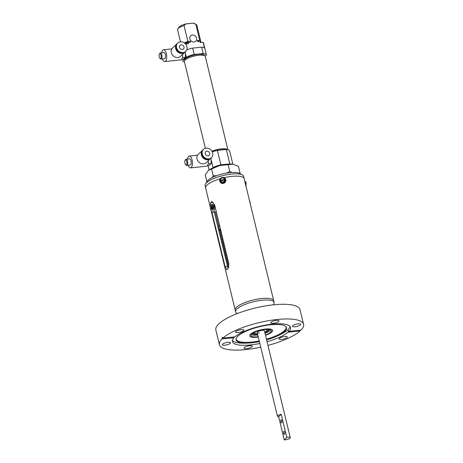 <?xml version="1.0" encoding="UTF-8"?>
<svg xmlns="http://www.w3.org/2000/svg" width="463" height="463" viewBox="0 0 463 463"><rect width="100%" height="100%" fill="white"/><g stroke="black" fill="none" stroke-linecap="round" stroke-linejoin="round"><path stroke-width="0.69" d="M269.182 329.471A8.67 2.431 -13.6 0 1 268.557 330.611A8.67 2.431 -13.6 0 1 264.865 332.665M266.555 330.883A8.67 2.431 166.4 0 0 268.337 329.685A8.67 2.431 166.4 0 0 268.604 329.401M265.415 334.946A10.527 2.952 166.4 0 0 270.652 332.174A10.527 2.952 166.4 0 0 271.387 330.663A10.527 2.952 166.4 0 0 262.781 329.783A10.527 2.952 166.4 0 0 251.652 334.107A10.527 2.952 166.4 0 0 250.923 335.611A10.527 2.952 166.4 0 0 258.192 336.694M264.998 333.215A10.527 2.952 166.4 0 0 270.236 330.437A10.527 2.952 166.4 0 0 270.699 329.911M236.564 307.224A19.816 5.556 166.4 0 0 235.181 310.065A19.816 5.556 -13.6 0 1 261.722 298.508A19.816 5.556 -13.6 0 1 273.708 300.742A19.816 5.556 166.4 0 0 257.509 299.092A19.816 5.556 166.4 0 0 236.564 307.224M273.211 304.851L273.378 304.648A19.816 5.556 166.4 0 0 274.125 302.478A19.816 5.556 166.4 0 0 257.926 300.828A19.816 5.556 166.4 0 0 236.981 308.954A19.816 5.556 166.4 0 0 235.603 311.796A19.816 5.556 166.4 0 0 237.259 313.382L237.502 313.492M250.535 334.217A11.766 3.299 166.4 0 0 249.719 335.906A11.766 3.299 166.4 0 0 258.279 337.052A11.766 3.299 -13.6 0 1 256.838 337.232A11.766 3.299 -13.6 0 1 249.719 335.906A11.766 3.299 -13.6 0 1 265.473 329.043A11.766 3.299 -13.6 0 1 272.591 330.374A11.766 3.299 166.4 0 0 262.972 329.39A11.766 3.299 166.4 0 0 250.535 334.217M265.502 335.305A11.766 3.299 166.4 0 0 271.775 332.058A11.766 3.299 166.4 0 0 272.591 330.374A11.766 3.299 -13.6 0 1 265.502 335.305M251.189 334.633A10.527 2.952 166.4 0 0 257.775 334.963M257.642 334.413A8.67 2.431 -13.6 0 1 252.341 333.545M252.827 333.221A8.67 2.431 166.4 0 0 255.316 333.597M220.614 229.642A16.228 4.549 166.4 0 0 219.884 231.552L219.942 231.784A16.228 4.549 166.4 0 1 220.666 229.874A16.228 4.549 166.4 0 0 219.942 231.784A16.228 4.549 166.4 0 0 219.954 231.841M220.695 229.989A16.228 4.549 166.4 0 0 219.971 231.899A16.228 4.549 166.4 0 0 220.411 232.623M220.863 234.353A16.228 4.549 -13.6 0 1 220.376 233.584A16.228 4.549 -13.6 0 1 221.106 231.674M220.365 233.526A16.228 4.549 -13.6 0 1 220.347 233.468A16.228 4.549 -13.6 0 1 221.077 231.558M221.297 236.142A16.228 4.549 -13.6 0 1 220.81 235.378A16.228 4.549 -13.6 0 1 221.534 233.468M220.799 235.32A16.228 4.549 -13.6 0 1 220.782 235.262A16.228 4.549 -13.6 0 1 221.511 233.352M221.731 237.936A16.228 4.549 -13.6 0 1 221.245 237.166A16.228 4.549 -13.6 0 1 221.968 235.256M221.233 237.108A16.228 4.549 -13.6 0 1 221.216 237.05A16.228 4.549 -13.6 0 1 221.939 235.14M222.165 239.724A16.228 4.549 -13.6 0 1 221.679 238.96A16.228 4.549 -13.6 0 1 222.402 237.05M221.667 238.902A16.228 4.549 -13.6 0 1 221.65 238.844A16.228 4.549 -13.6 0 1 222.373 236.934M222.599 241.518A16.228 4.549 -13.6 0 1 222.113 240.748A16.228 4.549 -13.6 0 1 222.836 238.839M222.095 240.691A16.228 4.549 -13.6 0 1 222.084 240.633A16.228 4.549 -13.6 0 1 222.807 238.723M223.033 243.306A16.228 4.549 -13.6 0 1 222.541 242.543A16.228 4.549 -13.6 0 1 223.27 240.633M222.529 242.479A16.228 4.549 -13.6 0 1 222.518 242.427A16.228 4.549 -13.6 0 1 223.241 240.517M223.467 245.101A16.228 4.549 -13.6 0 1 222.975 244.331A16.228 4.549 -13.6 0 1 223.704 242.421M222.963 244.273A16.228 4.549 -13.6 0 1 222.946 244.215A16.228 4.549 -13.6 0 1 223.675 242.305M223.901 246.889A16.228 4.549 -13.6 0 1 223.409 246.125A16.228 4.549 -13.6 0 1 224.138 244.215M223.398 246.061A16.228 4.549 -13.6 0 1 223.38 246.003A16.228 4.549 -13.6 0 1 224.109 244.099M224.329 248.683A16.228 4.549 -13.6 0 1 223.843 247.913A16.228 4.549 -13.6 0 1 224.572 246.003M223.832 247.855A16.228 4.549 -13.6 0 1 223.814 247.798A16.228 4.549 -13.6 0 1 224.543 245.888M224.763 250.471A16.228 4.549 -13.6 0 1 224.277 249.707A16.228 4.549 -13.6 0 1 225.001 247.798M224.266 249.644A16.228 4.549 -13.6 0 1 224.248 249.586A16.228 4.549 -13.6 0 1 224.977 247.682M225.197 252.266A16.228 4.549 -13.6 0 1 224.711 251.496A16.228 4.549 -13.6 0 1 225.435 249.586M224.7 251.438A16.228 4.549 -13.6 0 1 224.682 251.38A16.228 4.549 -13.6 0 1 225.406 249.47M225.631 254.054A16.228 4.549 -13.6 0 1 225.145 253.29A16.228 4.549 -13.6 0 1 225.869 251.38M225.134 253.226A16.228 4.549 -13.6 0 1 225.116 253.168A16.228 4.549 -13.6 0 1 225.84 251.264M226.066 255.848A16.228 4.549 -13.6 0 1 225.579 255.078A16.228 4.549 -13.6 0 1 226.303 253.168M225.562 255.02A16.228 4.549 -13.6 0 1 225.55 254.963A16.228 4.549 -13.6 0 1 226.274 253.053M226.5 257.636A16.228 4.549 -13.6 0 1 226.008 256.872A16.228 4.549 -13.6 0 1 226.737 254.963M225.996 256.809A16.228 4.549 -13.6 0 1 225.985 256.751A16.228 4.549 -13.6 0 1 226.708 254.847M226.934 259.43A16.228 4.549 -13.6 0 1 226.442 258.661A16.228 4.549 -13.6 0 1 227.171 256.751M226.43 258.603A16.228 4.549 -13.6 0 1 226.413 258.545A16.228 4.549 -13.6 0 1 227.142 256.635M227.368 261.219A16.228 4.549 -13.6 0 1 226.876 260.455A16.228 4.549 -13.6 0 1 227.605 258.545M226.864 260.391A16.228 4.549 -13.6 0 1 226.847 260.333A16.228 4.549 -13.6 0 1 227.576 258.429M227.796 263.013A16.228 4.549 -13.6 0 1 227.31 262.243A16.228 4.549 -13.6 0 1 228.039 260.333M227.298 262.185A16.228 4.549 -13.6 0 1 227.281 262.127A16.228 4.549 -13.6 0 1 228.01 260.218M228.23 264.801A16.228 4.549 -13.6 0 1 227.744 264.037A16.228 4.549 -13.6 0 1 228.467 262.127M227.732 263.974A16.228 4.549 -13.6 0 1 227.715 263.916A16.228 4.549 -13.6 0 1 228.444 262.012M228.664 266.595A16.228 4.549 -13.6 0 1 228.178 265.826A16.228 4.549 -13.6 0 1 228.867 263.962M228.166 265.768A16.228 4.549 -13.6 0 1 228.149 265.71A16.228 4.549 -13.6 0 1 228.849 263.835M228.577 267.382A16.228 4.549 -13.6 0 1 228.78 266.514M228.566 267.417A16.228 4.549 -13.6 0 1 228.82 266.266M219.861 231.066A16.228 4.549 -13.6 0 1 219.659 230.626A16.228 4.549 -13.6 0 1 220.388 228.716M219.549 225.249A16.228 4.549 166.4 0 0 218.82 227.159L219.659 230.626M283.564 433.391A1.551 0.654 -95.8 0 0 284.288 434.392A1.551 0.654 -95.8 0 0 284.704 432.315A1.551 0.654 -95.8 0 0 283.975 431.313A1.551 0.654 -95.8 0 0 283.564 433.391M280.769 421.834A1.551 0.654 -95.8 0 0 281.492 422.835A1.551 0.654 -95.8 0 0 281.903 420.757A1.551 0.654 -95.8 0 0 281.18 419.756A1.551 0.654 -95.8 0 0 280.769 421.834M286.817 437.413A3.716 1.042 -13.6 0 1 288.015 437.222A3.716 1.042 -13.6 0 1 290.26 437.645A3.716 1.042 -13.6 0 1 285.283 439.809A3.716 1.042 -13.6 0 1 284.247 439.85L286.817 437.413L281.226 414.298A3.716 1.042 166.4 0 0 277.447 416.278A3.716 1.042 166.4 0 0 278.657 416.741L284.247 439.85M278.657 416.741L281.226 414.298M228.103 268.609L214.259 212.042M210.416 204.461L211.093 201.949L211.765 201.636L214.601 204.791L228.716 263.146L228.502 267.631L226.887 269.854L225.082 266.595L211.782 211.637M274.125 302.478L244.157 178.596A19.816 5.556 -13.6 0 0 244.018 178.232A19.816 5.556 -13.6 0 0 224.196 177.711A19.816 5.556 -13.6 0 1 232.171 176.362A19.816 5.556 -13.6 0 1 244.157 178.596L243.596 176.287A19.816 5.556 166.4 0 0 243.463 175.923A19.816 5.556 166.4 0 0 242.375 174.91A19.816 5.556 166.4 0 0 223.027 175.546A19.816 5.556 166.4 0 0 205.531 183.823A19.816 5.556 166.4 0 0 205.074 185.605L205.636 187.914A19.816 5.556 -13.6 0 1 220.272 178.747A19.816 5.556 -13.6 0 0 205.636 187.914A19.816 5.556 -13.6 0 0 205.769 188.279M213.767 221.546A19.816 5.556 166.4 0 1 213.756 221.488A19.816 5.556 166.4 0 1 213.871 220.336L213.9 220.452A19.816 5.556 166.4 0 0 213.784 221.603L215.15 227.264A19.816 5.556 166.4 0 0 215.168 227.321M216.562 233.097A19.816 5.556 166.4 0 1 216.551 233.039A19.816 5.556 166.4 0 1 216.667 231.888L216.696 232.004A19.816 5.556 166.4 0 0 216.58 233.155L217.946 238.821A19.816 5.556 166.4 0 0 217.963 238.879M219.364 244.655A19.816 5.556 166.4 0 1 219.346 244.597A19.816 5.556 166.4 0 1 219.462 243.445L219.491 243.561A19.816 5.556 166.4 0 0 219.375 244.713L220.741 250.379A19.816 5.556 166.4 0 0 220.758 250.431M222.159 256.213A19.816 5.556 166.4 0 1 222.142 256.155A19.816 5.556 166.4 0 1 222.263 255.003L222.286 255.119A19.816 5.556 166.4 0 0 222.171 256.271L223.542 261.931A19.816 5.556 166.4 0 0 223.554 261.989M224.954 267.77A19.816 5.556 166.4 0 1 224.937 267.712A19.816 5.556 166.4 0 1 225.059 266.561L225.082 266.676A19.816 5.556 166.4 0 0 224.966 267.828L235.603 311.796M212.372 215.764A19.816 5.556 166.4 0 1 212.355 215.706A19.816 5.556 166.4 0 1 212.476 214.554L212.505 214.67A19.816 5.556 166.4 0 0 212.384 215.822L213.756 221.488M215.15 227.264A19.816 5.556 166.4 0 1 215.272 226.112L215.301 226.228A19.816 5.556 166.4 0 0 215.179 227.379L216.551 233.039M217.946 238.821A19.816 5.556 166.4 0 1 218.067 237.669L218.096 237.785A19.816 5.556 166.4 0 0 217.975 238.937L219.346 244.597M220.741 250.379A19.816 5.556 166.4 0 1 220.863 249.227L220.892 249.337A19.816 5.556 166.4 0 0 220.77 250.495L222.142 256.155M223.542 261.931A19.816 5.556 166.4 0 1 223.658 260.779L223.687 260.895A19.816 5.556 166.4 0 0 223.565 262.046L224.937 267.712M224.393 265.461L224.364 265.345A19.816 5.556 166.4 0 1 224.497 264.246L224.526 264.361A19.816 5.556 166.4 0 0 224.393 265.461M222.998 259.679L222.969 259.564A19.816 5.556 166.4 0 1 223.097 258.47L223.125 258.586A19.816 5.556 166.4 0 0 222.998 259.679M221.598 253.903L221.569 253.788A19.816 5.556 166.4 0 1 221.702 252.694L221.731 252.81A19.816 5.556 166.4 0 0 221.598 253.903M220.203 248.127L220.174 248.012A19.816 5.556 166.4 0 1 220.301 246.912L220.33 247.028A19.816 5.556 166.4 0 0 220.203 248.127M218.802 242.346L218.773 242.23A19.816 5.556 166.4 0 1 218.906 241.136L218.935 241.252A19.816 5.556 166.4 0 0 218.802 242.346M217.402 236.57L217.379 236.454A19.816 5.556 166.4 0 1 217.506 235.354L217.535 235.47A19.816 5.556 166.4 0 0 217.402 236.57M216.007 230.788L215.978 230.672A19.816 5.556 166.4 0 1 216.111 229.579L216.14 229.694A19.816 5.556 166.4 0 0 216.007 230.788M214.606 225.012L214.583 224.896A19.816 5.556 166.4 0 1 214.71 223.803L214.739 223.918A19.816 5.556 166.4 0 0 214.606 225.012M213.211 219.236L213.183 219.121A19.816 5.556 166.4 0 1 213.316 218.021L213.345 218.137A19.816 5.556 166.4 0 0 213.211 219.236M211.811 213.455L211.788 213.339A19.816 5.556 166.4 0 1 211.915 212.245L211.944 212.361A19.816 5.556 166.4 0 0 211.811 213.455M224.115 264.304L224.086 264.188A19.816 5.556 166.4 0 1 224.219 263.094L224.248 263.21A19.816 5.556 166.4 0 0 224.115 264.304M222.715 258.528L222.686 258.412A19.816 5.556 166.4 0 1 222.819 257.312L222.848 257.428A19.816 5.556 166.4 0 0 222.715 258.528M221.32 252.746L221.291 252.63A19.816 5.556 166.4 0 1 221.424 251.536L221.447 251.652A19.816 5.556 166.4 0 0 221.32 252.746M219.919 246.97L219.89 246.854A19.816 5.556 166.4 0 1 220.023 245.76L220.052 245.87A19.816 5.556 166.4 0 0 219.919 246.97M218.524 241.188L218.495 241.078A19.816 5.556 166.4 0 1 218.629 239.979L218.652 240.094A19.816 5.556 166.4 0 0 218.524 241.188M217.124 235.412L217.095 235.297A19.816 5.556 166.4 0 1 217.228 234.203L217.257 234.319A19.816 5.556 166.4 0 0 217.124 235.412M215.729 229.636L215.7 229.521A19.816 5.556 166.4 0 1 215.833 228.421L215.856 228.537A19.816 5.556 166.4 0 0 215.729 229.636M214.328 223.855L214.3 223.739A19.816 5.556 166.4 0 1 214.433 222.645L214.462 222.761A19.816 5.556 166.4 0 0 214.328 223.855M212.934 218.079L212.905 217.963A19.816 5.556 166.4 0 1 213.032 216.869L213.061 216.985A19.816 5.556 166.4 0 0 212.934 218.079M211.591 211.406A19.816 5.556 166.4 0 0 211.533 212.303L211.504 212.187A19.816 5.556 166.4 0 1 211.55 211.342M223.837 263.146L223.808 263.03A19.816 5.556 166.4 0 1 223.936 261.936L223.965 262.052A19.816 5.556 166.4 0 0 223.837 263.146M222.437 257.37L222.408 257.254A19.816 5.556 166.4 0 1 222.541 256.161L222.57 256.276A19.816 5.556 166.4 0 0 222.437 257.37M221.036 251.594L221.013 251.478A19.816 5.556 166.4 0 1 221.14 250.379L221.169 250.495A19.816 5.556 166.4 0 0 221.036 251.594M219.641 245.812L219.612 245.697A19.816 5.556 166.4 0 1 219.746 244.603L219.775 244.719A19.816 5.556 166.4 0 0 219.641 245.812M218.241 240.037L218.218 239.921A19.816 5.556 166.4 0 1 218.345 238.821L218.374 238.937A19.816 5.556 166.4 0 0 218.241 240.037M216.846 234.255L216.817 234.139A19.816 5.556 166.4 0 1 216.95 233.045L216.979 233.161A19.816 5.556 166.4 0 0 216.846 234.255M215.445 228.479L215.422 228.363A19.816 5.556 166.4 0 1 215.55 227.269L215.579 227.385A19.816 5.556 166.4 0 0 215.445 228.479M214.051 222.703L214.022 222.587A19.816 5.556 166.4 0 1 214.155 221.488L214.184 221.603A19.816 5.556 166.4 0 0 214.051 222.703M212.65 216.921L212.621 216.806A19.816 5.556 166.4 0 1 212.754 215.712L212.783 215.827A19.816 5.556 166.4 0 0 212.65 216.921M211.221 210.81A19.816 5.556 166.4 0 0 211.255 211.145L211.226 211.03A19.816 5.556 166.4 0 1 211.197 210.758M224.671 266.613L224.648 266.497A19.816 5.556 166.4 0 1 224.775 265.403L224.804 265.519A19.816 5.556 166.4 0 0 224.671 266.613M223.276 260.837L223.247 260.721A19.816 5.556 166.4 0 1 223.38 259.627L223.409 259.743A19.816 5.556 166.4 0 0 223.276 260.837M221.875 255.061L221.852 254.945A19.816 5.556 166.4 0 1 221.98 253.846L222.008 253.961A19.816 5.556 166.4 0 0 221.875 255.061M220.481 249.279L220.452 249.163A19.816 5.556 166.4 0 1 220.585 248.07L220.614 248.185A19.816 5.556 166.4 0 0 220.481 249.279M219.08 243.503L219.051 243.388A19.816 5.556 166.4 0 1 219.184 242.288L219.213 242.404A19.816 5.556 166.4 0 0 219.08 243.503M217.685 237.722L217.656 237.606A19.816 5.556 166.4 0 1 217.789 236.512L217.813 236.628A19.816 5.556 166.4 0 0 217.685 237.722M216.285 231.946L216.256 231.83A19.816 5.556 166.4 0 1 216.389 230.736L216.418 230.852A19.816 5.556 166.4 0 0 216.285 231.946M214.89 226.17L214.861 226.054A19.816 5.556 166.4 0 1 214.994 224.954L215.017 225.07A19.816 5.556 166.4 0 0 214.89 226.17M213.489 220.388L213.46 220.272A19.816 5.556 166.4 0 1 213.593 219.178L213.622 219.294A19.816 5.556 166.4 0 0 213.489 220.388M212.095 214.612L212.066 214.496A19.816 5.556 166.4 0 1 212.199 213.402L212.222 213.518A19.816 5.556 166.4 0 0 212.095 214.612M212.199 213.42A19.805 5.55 166.4 0 0 212.066 214.45M213.599 219.196A19.805 5.55 166.4 0 0 213.466 220.226M214.994 224.972A19.805 5.55 166.4 0 0 214.867 226.008M216.395 230.753A19.805 5.55 166.4 0 0 216.262 231.784M217.789 236.529A19.805 5.55 166.4 0 0 217.662 237.56M219.19 242.305A19.805 5.55 166.4 0 0 219.057 243.341M220.585 248.087A19.805 5.55 166.4 0 0 220.457 249.117M221.985 253.863A19.805 5.55 166.4 0 0 221.852 254.893M223.38 259.645A19.805 5.55 166.4 0 0 223.253 260.675M224.781 265.421A19.805 5.55 166.4 0 0 224.648 266.451M212.76 215.729A19.805 5.55 166.4 0 0 212.627 216.759M214.155 221.505A19.805 5.55 166.4 0 0 214.028 222.541M215.555 227.287A19.805 5.55 166.4 0 0 215.422 228.317M216.95 233.063A19.805 5.55 166.4 0 0 216.823 234.093M218.351 238.839A19.805 5.55 166.4 0 0 218.218 239.875M219.751 244.62A19.805 5.55 166.4 0 0 219.618 245.65M221.146 250.396A19.805 5.55 166.4 0 0 221.013 251.426M222.547 256.178A19.805 5.55 166.4 0 0 222.414 257.208M223.942 261.954A19.805 5.55 166.4 0 0 223.808 262.984M211.556 211.354A19.805 5.55 166.4 0 0 211.51 212.135M213.038 216.887A19.805 5.55 166.4 0 0 212.905 217.917M214.438 222.662A19.805 5.55 166.4 0 0 214.305 223.693M215.833 228.438A19.805 5.55 166.4 0 0 215.7 229.474M217.234 234.22A19.805 5.55 166.4 0 0 217.101 235.25M218.629 239.996A19.805 5.55 166.4 0 0 218.501 241.026M220.029 245.772A19.805 5.55 166.4 0 0 219.896 246.808M221.424 251.554A19.805 5.55 166.4 0 0 221.297 252.584M222.825 257.33A19.805 5.55 166.4 0 0 222.691 258.36M224.219 263.111A19.805 5.55 166.4 0 0 224.092 264.142M211.921 212.262A19.805 5.55 166.4 0 0 211.788 213.293M213.316 218.038A19.805 5.55 166.4 0 0 213.188 219.074M214.716 223.82A19.805 5.55 166.4 0 0 214.583 224.85M216.117 229.596A19.805 5.55 166.4 0 0 215.984 230.626M217.512 235.372A19.805 5.55 166.4 0 0 217.379 236.408M218.912 241.154A19.805 5.55 166.4 0 0 218.779 242.184M220.307 246.929A19.805 5.55 166.4 0 0 220.174 247.96M221.708 252.711A19.805 5.55 166.4 0 0 221.574 253.741M223.102 258.487A19.805 5.55 166.4 0 0 222.969 259.517M224.503 264.263A19.805 5.55 166.4 0 0 224.37 265.293M223.664 260.796A19.805 5.55 166.4 0 0 223.531 261.826M220.868 249.244A19.805 5.55 166.4 0 0 220.735 250.275M218.073 237.687A19.805 5.55 166.4 0 0 217.94 238.717M215.278 226.129A19.805 5.55 166.4 0 0 215.145 227.159M212.482 214.572A19.805 5.55 166.4 0 0 212.349 215.602M205.531 183.823L207.326 181.155A17.339 4.862 -13.6 0 1 222.634 173.909A17.339 4.862 -13.6 0 1 239.562 173.353L242.375 174.91M290.26 437.645L264.402 330.761A3.716 1.042 166.4 0 0 262.156 330.345A3.716 1.042 166.4 0 0 257.179 332.509A3.716 1.042 166.4 0 0 259.425 332.926M255.796 331.745A6.193 1.736 166.4 0 0 254.772 333.094A6.193 1.736 166.4 0 0 257.509 333.858M264.732 332.11A6.193 1.736 166.4 0 0 266.81 330.177A6.193 1.736 166.4 0 0 265.282 329.448M194.072 42A3.716 3.206 46.5 0 0 195.791 41.23A3.716 3.206 46.5 0 0 196.202 37.202A3.716 3.206 46.5 0 0 192.4 35.066A3.716 3.206 46.5 0 0 190.681 35.836A3.716 3.206 46.5 0 0 190.27 39.859A3.716 3.206 46.5 0 0 194.072 42M226.621 149.48A10.157 2.847 166.4 0 0 221.216 149.098A10.157 2.847 166.4 0 0 212.048 151.401M184.731 60.433L184.691 60.259A10.157 2.847 -13.6 0 1 185.397 58.807A10.157 2.847 -13.6 0 1 196.133 54.64A10.157 2.847 -13.6 0 1 204.432 55.485L204.478 55.658M211.95 151.227A10.776 3.021 -13.6 0 1 221.441 148.883A10.776 3.021 -13.6 0 1 227.709 149.659M205.352 148.293L184.367 61.562A10.776 3.021 -13.6 0 1 198.795 55.276A10.776 3.021 -13.6 0 1 205.317 56.492L227.86 149.694M185.605 44.049A12.2 3.42 -13.6 0 1 185.622 44.043L188.441 43.753L188.157 42.602A9.908 2.778 166.4 0 0 185.293 43.707M201.029 42.474L200.977 42.255A9.908 2.778 166.4 0 0 199.987 41.398L200.271 42.55L203.083 42.266A12.2 3.42 -13.6 0 1 203.483 42.868L206.417 55.004A12.2 3.42 -13.6 0 1 206.44 55.126L205.225 56.272M203.083 42.266L204.484 48.042A12.2 3.42 166.4 0 0 201.59 47.185L192.643 48.094A12.2 3.42 166.4 0 0 187.023 49.819L186.919 49.385M185.362 53.204L186.323 57.169A12.2 3.42 -13.6 0 1 194.182 54.449L203.13 53.54A12.2 3.42 -13.6 0 1 206.417 55.004M192.643 48.094L194.182 54.449M201.59 47.185L203.13 53.54M184.465 61.967A12.2 3.42 -13.6 0 1 182.706 60.74A12.2 3.42 -13.6 0 1 182.682 60.624L186.323 57.169M199.987 41.398L197.591 41.641L197.313 40.484L199.709 40.24A9.908 2.778 -13.6 0 1 200.699 41.097A9.908 2.778 -13.6 0 1 200.612 41.728M212.297 151.887A12.2 3.42 -13.6 0 1 217.384 150.365L226.332 149.456A12.2 3.42 -13.6 0 1 229.625 150.921L232.837 164.209M208.101 165.725L209.12 169.944L208.107 165.725M212.442 168.081L213.021 167.531A12.2 3.42 -13.6 0 1 220.88 164.811L229.827 163.896L226.332 149.456M229.827 163.896A12.2 3.42 -13.6 0 1 230.95 164.052M220.88 164.811L217.384 150.365M213.021 167.531L211.082 159.521M186.085 23.868L184.031 25.523A9.908 2.778 166.4 0 0 177.815 28.949L178.909 27.311A8.392 2.35 -13.6 0 1 186.085 23.868L193.117 23.15A8.392 2.35 -13.6 0 1 194.512 23.538L196.237 24.493A9.908 2.778 166.4 0 0 195.861 24.319L199.709 40.24M184.031 25.523L187.88 41.444L190.276 41.201L190.559 42.353L188.157 42.602M195.861 24.319L193.117 23.15M197.313 40.484A8.392 2.35 -13.6 0 1 199.223 41.456L199.229 41.473M184.812 43.262A8.392 2.35 -13.6 0 1 190.276 41.201M200.699 41.097L196.844 25.181A9.908 2.778 166.4 0 0 196.237 24.493M177.815 28.949A9.908 2.778 166.4 0 0 177.584 29.84L180.483 41.815M184.326 42.885A9.908 2.778 -13.6 0 1 187.88 41.444M233.543 164.336A14.862 4.167 166.4 0 0 233.508 164.324A14.862 4.167 166.4 0 0 232.97 164.226A14.862 4.167 166.4 0 0 219.56 165.592A14.862 4.167 166.4 0 0 208.581 170.355A14.862 4.167 166.4 0 0 208.553 170.378L211.579 169.007L213.217 175.772L212.268 177.537M208.13 170.754L205.277 174.979L206.915 181.745M211.579 169.007L219.56 165.592L228.137 164.654L229.775 171.426L226.604 173.087M216.69 175.68L213.217 175.772M229.775 171.426L231.876 172.456M239.354 173.249L240.037 173.046L239.817 173.492M228.137 164.654L232.97 164.226L238.404 166.275L240.037 173.046M232.97 164.226L233.508 164.324M160.702 58.367A2.489 1.048 -95.8 0 0 161.055 55.184A2.489 1.048 -95.8 0 0 159.579 53.725A2.489 1.048 -95.8 0 0 159.434 53.905A2.489 1.048 -95.8 0 0 159.098 56.15A2.489 1.048 -95.8 0 0 159.88 58.292A2.489 1.048 -95.8 0 0 160.702 58.367M159.434 53.905L159.81 53.326A3.096 1.302 84.2 0 1 159.99 53.1A3.096 1.302 84.2 0 1 160.377 52.909A3.096 1.302 84.2 0 1 161.923 55.381A3.096 1.302 84.2 0 1 161.39 58.882A3.096 1.302 84.2 0 1 161.002 59.073A3.096 1.302 84.2 0 1 160.366 58.784L159.88 58.292M181.195 44.882A2.477 2.136 46.5 0 0 180.049 45.391A2.477 2.136 46.5 0 0 179.777 48.077A2.477 2.136 46.5 0 0 182.312 49.5A2.477 2.136 46.5 0 0 183.458 48.991A2.477 2.136 46.5 0 0 183.73 46.306A2.477 2.136 46.5 0 0 181.195 44.882M185.026 52.012A5.759 4.966 -133.5 0 1 184.806 52.232A5.759 4.966 -133.5 0 1 182.144 53.43A5.759 4.966 -133.5 0 1 176.247 50.114A5.759 4.966 -133.5 0 1 176.883 43.875A5.759 4.966 -133.5 0 1 177.121 43.667M184.806 52.232L180.472 56.347A5.759 4.966 -133.5 0 1 177.809 57.539A5.759 4.966 -133.5 0 1 171.912 54.229A5.759 4.966 -133.5 0 1 172.549 47.984L176.883 43.875M180.454 41.82A5.759 4.966 -133.5 0 1 186.352 45.131A5.759 4.966 -133.5 0 1 185.715 51.37A5.759 4.966 -133.5 0 1 183.053 52.568A5.759 4.966 -133.5 0 1 177.155 49.252A5.759 4.966 -133.5 0 1 177.792 43.013A5.759 4.966 -133.5 0 1 180.454 41.82M185.715 51.37L185.264 51.804A5.759 4.966 -133.5 0 1 182.601 52.996A5.759 4.966 -133.5 0 1 176.704 49.686A5.759 4.966 -133.5 0 1 177.341 43.441L177.792 43.013M161.002 59.073L164.481 58.72A3.096 1.302 -95.8 0 0 164.863 58.529A3.096 1.302 -95.8 0 0 165.395 55.028A3.096 1.302 -95.8 0 0 163.85 52.556L160.377 52.909M161.726 52.776A5.944 2.506 84.2 0 1 162.826 50.091A5.944 2.506 84.2 0 1 163.566 49.72A5.944 2.506 84.2 0 1 166.53 54.46A5.944 2.506 84.2 0 1 165.505 61.185A5.944 2.506 84.2 0 1 164.764 61.55A5.944 2.506 84.2 0 1 162.351 58.934M182.659 54.269A5.944 2.506 84.2 0 1 181.467 59.559A5.944 2.506 84.2 0 1 180.726 59.93L164.764 61.55M185.345 51.723L185.414 57.325L183.313 59.316L181.531 59.495M185.414 57.325L182.416 57.626M186.421 164.683A2.489 1.048 -95.8 0 0 186.774 161.494A2.489 1.048 -95.8 0 0 185.298 160.042A2.489 1.048 -95.8 0 0 185.154 160.221A2.489 1.048 -95.8 0 0 184.818 162.467A2.489 1.048 -95.8 0 0 185.599 164.602A2.489 1.048 -95.8 0 0 186.421 164.683M185.154 160.221L185.53 159.637A3.096 1.302 84.2 0 1 185.709 159.417A3.096 1.302 84.2 0 1 186.097 159.226A3.096 1.302 84.2 0 1 187.642 161.697A3.096 1.302 84.2 0 1 187.11 165.198A3.096 1.302 84.2 0 1 186.722 165.389A3.096 1.302 84.2 0 1 186.085 165.094L185.599 164.602M206.915 151.198A2.477 2.136 46.5 0 0 205.769 151.708A2.477 2.136 46.5 0 0 205.497 154.393A2.477 2.136 46.5 0 0 208.037 155.817A2.477 2.136 46.5 0 0 209.178 155.308A2.477 2.136 46.5 0 0 209.455 152.622A2.477 2.136 46.5 0 0 206.915 151.198M210.746 158.329A5.759 4.966 -133.5 0 1 210.526 158.549A5.759 4.966 -133.5 0 1 207.864 159.741A5.759 4.966 -133.5 0 1 201.966 156.43A5.759 4.966 -133.5 0 1 202.603 150.191A5.759 4.966 -133.5 0 1 202.84 149.983M210.526 158.549L206.191 162.663A5.759 4.966 -133.5 0 1 203.529 163.856A5.759 4.966 -133.5 0 1 197.632 160.545A5.759 4.966 -133.5 0 1 198.268 154.301L202.603 150.191M206.174 148.137A5.759 4.966 -133.5 0 1 212.071 151.447A5.759 4.966 -133.5 0 1 211.441 157.686A5.759 4.966 -133.5 0 1 208.778 158.878A5.759 4.966 -133.5 0 1 202.875 155.568A5.759 4.966 -133.5 0 1 203.512 149.329A5.759 4.966 -133.5 0 1 206.174 148.137M211.441 157.686L210.983 158.12A5.759 4.966 -133.5 0 1 208.321 159.313A5.759 4.966 -133.5 0 1 202.424 156.002A5.759 4.966 -133.5 0 1 203.06 149.757L203.512 149.329M186.722 165.389L190.2 165.036A3.096 1.302 -95.8 0 0 190.582 164.84A3.096 1.302 -95.8 0 0 191.121 161.338A3.096 1.302 -95.8 0 0 189.57 158.873L186.097 159.226M187.446 159.087A5.944 2.506 84.2 0 1 188.545 156.407A5.944 2.506 84.2 0 1 189.286 156.037A5.944 2.506 84.2 0 1 192.249 160.777A5.944 2.506 84.2 0 1 191.231 167.502A5.944 2.506 84.2 0 1 190.49 167.866A5.944 2.506 84.2 0 1 188.071 165.25M208.379 160.586A5.944 2.506 84.2 0 1 207.187 165.876A5.944 2.506 84.2 0 1 206.446 166.246L190.49 167.866M211.064 158.039L211.134 163.642L209.033 165.627L207.256 165.812M211.134 163.642L208.142 163.943M259.39 341.642A25.951 7.275 -13.6 0 1 251.785 342.805A25.951 7.275 -13.6 0 1 247.624 343.089A25.951 7.275 -13.6 0 1 236.049 339.09A25.951 7.275 -13.6 0 1 270.832 324.742A25.951 7.275 -13.6 0 1 286.203 326.953A25.951 7.275 -13.6 0 1 277.736 335.802A25.951 7.275 -13.6 0 1 266.613 339.894M285.984 326.675A25.702 7.205 -13.6 0 1 266.445 339.194M259.222 340.942A25.702 7.205 -13.6 0 1 251.722 342.082A25.702 7.205 -13.6 0 1 236.118 338.742M247.624 343.089L245.211 343.164A29.91 8.386 -13.6 0 1 232.403 340.45M271.034 322.26A4.213 1.181 166.4 0 0 270.739 322.867A4.213 1.181 166.4 0 0 274.183 323.215A4.213 1.181 166.4 0 0 278.633 321.49A4.213 1.181 166.4 0 0 278.929 320.882A4.213 1.181 166.4 0 0 275.485 320.535A4.213 1.181 166.4 0 0 271.034 322.26M292.772 325.697A4.213 1.181 166.4 0 0 292.477 326.299A4.213 1.181 166.4 0 0 295.921 326.652A4.213 1.181 166.4 0 0 300.371 324.922A4.213 1.181 166.4 0 0 300.666 324.32A4.213 1.181 166.4 0 0 297.223 323.967A4.213 1.181 166.4 0 0 292.772 325.697M281.683 339.425A4.213 1.181 166.4 0 0 287.32 336.966A4.213 1.181 166.4 0 0 284.774 336.491A4.213 1.181 166.4 0 0 279.137 338.951A4.213 1.181 166.4 0 0 281.683 339.425M244.348 347.563A4.213 1.181 166.4 0 0 244.053 348.164A4.213 1.181 166.4 0 0 247.497 348.517A4.213 1.181 166.4 0 0 251.947 346.787A4.213 1.181 166.4 0 0 252.237 346.185A4.213 1.181 166.4 0 0 248.799 345.832A4.213 1.181 166.4 0 0 244.348 347.563M222.61 344.125A4.213 1.181 166.4 0 0 222.315 344.732A4.213 1.181 166.4 0 0 225.759 345.08A4.213 1.181 166.4 0 0 230.209 343.355A4.213 1.181 166.4 0 0 230.505 342.747A4.213 1.181 166.4 0 0 227.061 342.4A4.213 1.181 166.4 0 0 222.61 344.125M238.208 332.556A4.213 1.181 166.4 0 0 243.845 330.102A4.213 1.181 166.4 0 0 241.298 329.627A4.213 1.181 166.4 0 0 235.661 332.081A4.213 1.181 166.4 0 0 238.208 332.556M288.912 331.352L300.991 330.119A43.29 12.131 166.4 0 0 303.566 324.343A43.29 12.131 166.4 0 0 277.383 319.464A43.29 12.131 166.4 0 0 222.9 338.065L234.978 336.838A29.91 8.386 -13.6 0 1 272.47 324.117A29.91 8.386 -13.6 0 1 290.561 327.491A29.91 8.386 -13.6 0 1 288.912 331.352L288.356 330.547L288.003 332.214A29.91 8.386 -13.6 0 1 267.058 341.735M259.836 343.482A29.91 8.386 -13.6 0 1 250.512 344.935A29.91 8.386 -13.6 0 1 232.414 341.561A29.91 8.386 -13.6 0 1 234.07 337.701L233.983 336.937M290.07 326.502A29.91 8.386 -13.6 0 1 279.918 334.766L277.736 335.802M303.566 324.343L300.012 309.672A43.29 12.131 166.4 0 0 273.83 304.787A43.29 12.131 166.4 0 0 215.862 330.026L219.416 344.704A43.29 12.131 166.4 0 0 245.598 349.588A43.29 12.131 166.4 0 0 260.721 347.146M222.9 338.065L222.304 337.267L221.991 338.928A43.29 12.131 166.4 0 0 219.416 344.704M300.012 330.217L300.082 330.981L288.003 332.214M267.944 345.398A43.29 12.131 166.4 0 0 300.082 330.981M221.991 338.928L234.07 337.701M225.759 180.969A3.096 2.963 152.4 0 1 220.018 181.843A3.096 2.963 152.4 0 1 222.396 177.451A3.096 2.963 152.4 0 1 225.759 180.969M225.533 179.025A3.096 2.963 152.4 0 1 223.183 183.464A3.096 2.963 152.4 0 1 220.041 181.89M245.436 183.007L245.922 182.549L245.321 182.549A2.269 0.955 84.2 0 1 245.396 182.833A2.269 0.955 84.2 0 1 245.459 183.128L246.067 183.122A2.089 0.88 84.2 0 1 245.83 185.356M245.801 185.403A2.211 0.932 -95.8 0 0 246.009 183.093L246.067 183.122M245.922 182.549L245.87 182.515A2.211 0.932 -95.8 0 0 244.95 181.363L244.829 181.363M220.446 180.732A2.269 2.17 -27.6 0 0 220.533 181.016L224.868 179.876A2.269 2.17 -27.6 0 0 224.729 179.297L220.394 180.437A2.269 2.17 -27.6 0 0 220.446 180.732M220.417 180.599L220.463 180.871A2.356 2.251 -27.6 0 0 223.293 182.607A2.356 2.251 -27.6 0 0 224.457 178.787L224.138 178.469A2.211 2.118 152.4 0 1 224.59 179.152M224.457 179.152A2.089 1.997 -27.6 0 0 220.469 180.2L220.365 180.263A2.211 2.118 152.4 0 1 224.138 178.469C222.553 177.115 221.297 177.711 220.365 180.263M224.729 179.297L220.394 180.437M249.823 202.018L249.991 202.007A4.954 2.083 84.2 0 1 250.251 203.784M249.765 201.793L249.933 201.775A4.954 2.083 84.2 0 0 249.395 200.253M212.876 208.315L212.309 208.622L211.805 207.557L211.875 206.191L212.448 205.879L212.945 206.944L212.876 208.315M212.922 207.447L211.805 207.557M212.558 206.122L211.875 206.191M213.634 206.197A2.847 1.198 -95.8 0 0 213.617 206.122L213.391 206.145A2.847 1.198 -95.8 0 0 212.089 204.42A2.847 1.198 -95.8 0 0 211.302 208.124L211.435 208.113M211.493 208.344L210.584 209.091A4.954 2.083 -95.8 0 0 212.876 212.181L216.233 211.84A4.954 2.083 -95.8 0 0 216.302 211.828M210.775 208.917A4.954 2.083 84.2 0 1 210.752 208.836L210.532 208.859A4.954 2.083 -95.8 0 1 211.875 202.325A4.954 2.083 -95.8 0 1 214.166 205.41L214.392 205.393A4.954 2.083 84.2 0 1 214.421 205.503A4.954 2.083 84.2 0 1 214.444 205.618L214.224 205.641A4.954 2.083 -95.8 0 1 212.876 212.181M211.359 208.356A2.847 1.198 -95.8 0 0 212.667 210.086A2.847 1.198 -95.8 0 0 213.449 206.376L214.224 205.641M214.166 205.41L213.391 206.145M211.302 208.124L210.532 208.859M214.392 205.393L213.617 206.122M211.452 208.176L210.752 208.836M225.082 266.595L227.397 266.358M245.454 181.67A2.089 0.88 84.2 0 1 245.917 182.515M224.729 179.731A2.211 2.118 152.4 0 1 220.504 180.842M220.608 180.778A2.089 1.997 -27.6 0 0 224.596 179.731M211.741 208.911A2.477 1.042 -95.8 0 0 213.235 209.073A2.477 1.042 -95.8 0 0 213.009 205.589A2.477 1.042 -95.8 0 0 211.516 205.427A2.477 1.042 -95.8 0 0 211.741 208.911M277.447 416.278L257.179 332.509M212.355 215.706L211.122 210.613M210.271 207.077L205.636 187.914M218.814 226.586L215.266 211.938M254.575 332.272L254.772 333.094M266.613 329.361L266.81 330.177M163.566 49.72L171.825 48.881M189.286 156.037L197.545 155.198M246.073 183.105C245.98 185.281 245.755 186.167 245.396 185.761M244.95 181.363L245.934 182.526M212.939 209.994C212.725 210.219 212.326 209.895 211.741 209.016C210.983 206.625 211.197 205.103 212.372 204.449M211.875 202.325L213.159 202.192"/></g></svg>
